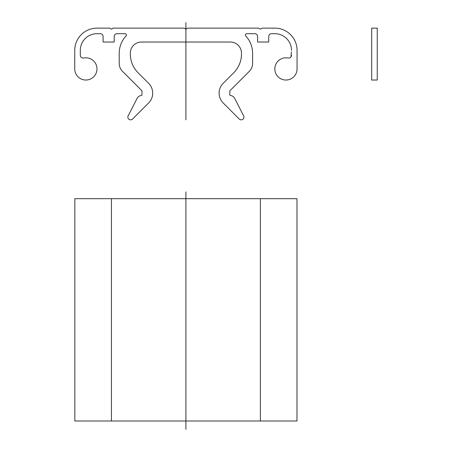 <?xml version="1.0" encoding="UTF-8"?>
<svg xmlns="http://www.w3.org/2000/svg" width="452" height="452" viewBox="0 0 452 452"><rect width="100%" height="100%" fill="white"/><g stroke="black" fill="none" stroke-linecap="round" stroke-linejoin="round"><path stroke-width="0.68" d="M74.834 198.688L74.834 420.998L296.975 420.998L296.975 198.688L74.834 198.688M185.908 429.4L185.908 191.897M185.908 198.688L185.908 420.998M260.38 198.688L260.38 420.998M111.429 198.688L111.429 420.998M252.6 53.144L252.6 63.449A11.114 11.114 0 0 1 249.346 71.309L230.006 90.643A0.667 0.667 0 0 0 229.814 91.118L229.814 94.801A0.667 0.667 0 0 0 230.407 95.462A5.56 5.56 0 0 1 234.763 98.468L243.34 115.294A2.78 2.78 0 0 1 243.057 119.113A2.78 2.78 0 0 1 239.227 119.023L223.181 102.971A13.893 13.893 0 0 1 223.181 83.326L233.673 72.834A26.679 26.679 0 0 0 241.481 53.969L241.481 53.144A11.114 11.114 0 0 0 230.367 42.025L141.442 42.025A11.114 11.114 0 0 0 130.329 53.144L130.329 53.969A26.679 26.679 0 0 0 138.142 72.834L148.629 83.326A13.893 13.893 0 0 1 148.629 102.971L132.583 119.023A2.78 2.78 0 0 1 128.752 119.113A2.78 2.78 0 0 1 128.47 115.294L137.046 98.468A5.56 5.56 0 0 1 141.403 95.462A0.667 0.667 0 0 0 141.996 94.801L141.996 91.118A0.667 0.667 0 0 0 141.804 90.643L122.469 71.309A11.114 11.114 0 0 1 119.209 63.449L119.209 53.144M96.982 28.131L109.763 28.131L111.062 28.996A0.667 0.667 0 0 0 111.802 28.996L113.096 28.131L184.235 28.131L185.535 28.996A0.667 0.667 0 0 0 186.275 28.996L187.574 28.131L258.713 28.131L260.013 28.996A0.667 0.667 0 0 0 260.748 28.996L262.047 28.131L274.833 28.131M185.908 119.836L185.908 22.6M98.926 28.216A22.233 22.233 0 0 0 74.749 50.364L74.749 68.913A11.114 11.114 0 0 0 86.609 80.004A11.114 11.114 0 0 0 96.881 67.427A11.114 11.114 0 0 0 83.643 58.02A2.78 2.78 0 0 1 80.309 55.297L80.309 50.364A16.673 16.673 0 0 1 98.44 33.753M119.238 53.144A25.013 25.013 0 0 1 126.006 36.03A1.39 1.39 0 0 0 124.995 33.691L116.989 33.691A2.78 2.78 0 0 0 114.209 36.465L114.209 42.025L103.096 42.025L103.096 36.465A2.78 2.78 0 0 0 100.316 33.691L96.982 33.691M252.572 53.144A25.013 25.013 0 0 0 245.803 36.03A1.39 1.39 0 0 1 246.815 33.691L254.821 33.691A2.78 2.78 0 0 1 257.6 36.465L257.6 42.025L268.72 42.025L268.72 36.465A2.78 2.78 0 0 1 271.494 33.691L274.833 33.691M272.884 28.216A22.233 22.233 0 0 1 297.06 50.364L297.06 68.913A11.114 11.114 0 0 1 285.201 80.004A11.114 11.114 0 0 1 274.929 67.427A11.114 11.114 0 0 1 288.167 58.02A2.78 2.78 0 0 0 291.506 55.297M291.438 51.822L291.009 56.743M291.506 50.364A16.673 16.673 0 0 0 273.37 33.753M377.25 28.131L371.691 28.131L371.691 80.027L377.25 80.027L377.25 28.131"/></g></svg>
